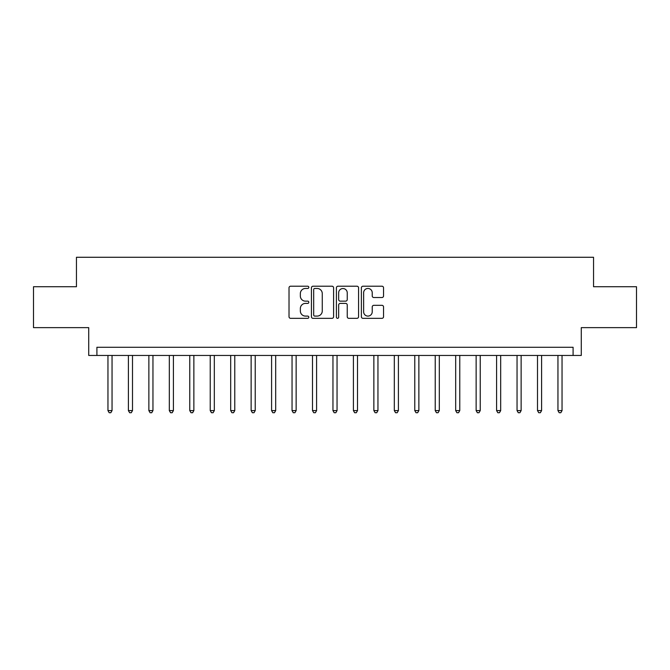 <?xml version="1.0" encoding="UTF-8"?>
<svg xmlns="http://www.w3.org/2000/svg" width="670" height="670" viewBox="0 0 670 670"><rect width="100%" height="100%" fill="white"/><g stroke="black" fill="none" stroke-linecap="round" stroke-linejoin="round"><path stroke-width="1" d="M308.82 287.338A1.122 1.122 0 0 0 307.697 286.207L290.629 286.207A1.608 1.608 0 0 0 289.021 287.815L289.021 316.726A1.608 1.608 0 0 0 290.629 318.334L307.697 318.334A1.122 1.122 0 0 0 308.82 317.212A1.122 1.122 0 0 0 307.697 316.089L305.486 316.089A5.142 5.142 0 0 1 300.344 310.947L300.344 308.535A5.142 5.142 0 0 1 305.486 303.401L307.697 303.401A1.122 1.122 0 0 0 308.82 302.271A1.122 1.122 0 0 0 307.697 301.148L305.486 301.148A5.142 5.142 0 0 1 300.344 296.006L300.344 293.602A5.142 5.142 0 0 1 305.486 288.46L307.697 288.46A1.122 1.122 0 0 0 308.82 287.338M381.942 297.53A1.608 1.608 0 0 0 383.55 295.931L383.55 287.815A1.608 1.608 0 0 0 381.942 286.207L362.989 286.207A1.608 1.608 0 0 0 361.381 287.815L361.381 316.726A1.608 1.608 0 0 0 362.989 318.334L381.942 318.334A1.608 1.608 0 0 0 383.55 316.726L383.55 306.927A1.608 1.608 0 0 0 381.942 305.327L373.827 305.327A1.608 1.608 0 0 0 372.227 306.927L372.227 311.793A4.296 4.296 0 0 1 367.93 316.089A4.296 4.296 0 0 1 363.634 311.793L363.634 292.757A4.296 4.296 0 0 1 367.93 288.46A4.296 4.296 0 0 1 372.227 292.757L372.227 295.931A1.608 1.608 0 0 0 373.827 297.53L381.942 297.53M573.093 355.452L581.275 355.452L581.275 327.638L636.5 327.638L636.5 286.727L593.545 286.727L593.545 257.272L76.455 257.272L76.455 286.727L33.5 286.727L33.5 327.638L88.725 327.638L88.725 355.452L573.093 355.452L573.093 347.269L96.907 347.269L96.907 355.452M333.593 287.815A1.608 1.608 0 0 0 331.985 286.207L313.032 286.207A1.608 1.608 0 0 0 311.433 287.815L311.433 316.726A1.608 1.608 0 0 0 313.032 318.334L331.985 318.334A1.608 1.608 0 0 0 333.593 316.726L333.593 287.815M338.015 286.207L356.968 286.207A1.608 1.608 0 0 1 358.567 287.815L358.567 316.726A1.608 1.608 0 0 1 356.968 318.334L348.852 318.334A1.608 1.608 0 0 1 347.244 316.726L347.244 305.001A1.608 1.608 0 0 0 345.645 303.401L340.26 303.401A1.608 1.608 0 0 0 338.651 305.001L338.651 317.212A1.122 1.122 0 0 1 337.529 318.334A1.122 1.122 0 0 1 336.407 317.212L336.407 287.815A1.608 1.608 0 0 1 338.015 286.207M314.8 288.46A1.122 1.122 0 0 0 313.677 289.582L313.677 314.959A1.122 1.122 0 0 0 314.8 316.089L317.128 316.089A5.142 5.142 0 0 0 322.27 310.947L322.27 293.602A5.142 5.142 0 0 0 317.128 288.46L314.8 288.46M347.244 292.84A4.296 4.296 0 0 0 342.948 288.544A4.296 4.296 0 0 0 338.651 292.84L338.651 299.54A1.608 1.608 0 0 0 340.26 301.148L345.645 301.148A1.608 1.608 0 0 0 347.244 299.54L347.244 292.84M107.954 355.452L107.954 410.601L112.049 410.601L112.049 355.452M112.049 410.601L110.818 412.728L109.185 412.728L107.954 410.601M128.405 355.452L128.405 410.601L132.501 410.601L132.501 355.452M132.501 410.601L131.27 412.728L129.637 412.728L128.405 410.601M148.866 355.452L148.866 410.601L152.953 410.601L152.953 355.452M152.953 410.601L151.73 412.728L150.088 412.728L148.866 410.601M169.317 355.452L169.317 410.601L173.413 410.601L173.413 355.452M173.413 410.601L172.182 412.728L170.548 412.728L169.317 410.601M189.769 355.452L189.769 410.601L193.864 410.601L193.864 355.452M193.864 410.601L192.633 412.728L191 412.728L189.769 410.601M210.229 355.452L210.229 410.601L214.316 410.601L214.316 355.452M214.316 410.601L213.094 412.728L211.452 412.728L210.229 410.601M230.681 355.452L230.681 410.601L234.776 410.601L234.776 355.452M234.776 410.601L233.545 412.728L231.912 412.728L230.681 410.601M251.133 355.452L251.133 410.601L255.228 410.601L255.228 355.452M255.228 410.601L253.997 412.728L252.364 412.728L251.133 410.601M271.593 355.452L271.593 410.601L275.68 410.601L275.68 355.452M275.68 410.601L274.457 412.728L272.816 412.728L271.593 410.601M292.045 355.452L292.045 410.601L296.14 410.601L296.14 355.452M296.14 410.601L294.909 412.728L293.276 412.728L292.045 410.601M312.496 355.452L312.496 410.601L316.592 410.601L316.592 355.452M316.592 410.601L315.361 412.728L313.728 412.728L312.496 410.601M332.957 355.452L332.957 410.601L337.043 410.601L337.043 355.452M337.043 410.601L335.821 412.728L334.179 412.728L332.957 410.601M353.408 355.452L353.408 410.601L357.504 410.601L357.504 355.452M357.504 410.601L356.272 412.728L354.639 412.728L353.408 410.601M373.86 355.452L373.86 410.601L377.955 410.601L377.955 355.452M377.955 410.601L376.724 412.728L375.091 412.728L373.86 410.601M394.32 355.452L394.32 410.601L398.407 410.601L398.407 355.452M398.407 410.601L397.184 412.728L395.543 412.728L394.32 410.601M414.772 355.452L414.772 410.601L418.867 410.601L418.867 355.452M418.867 410.601L417.636 412.728L416.003 412.728L414.772 410.601M435.224 355.452L435.224 410.601L439.319 410.601L439.319 355.452M439.319 410.601L438.088 412.728L436.455 412.728L435.224 410.601M455.684 355.452L455.684 410.601L459.771 410.601L459.771 355.452M459.771 410.601L458.548 412.728L456.906 412.728L455.684 410.601M476.135 355.452L476.135 410.601L480.231 410.601L480.231 355.452M480.231 410.601L479 412.728L477.367 412.728L476.135 410.601M496.587 355.452L496.587 410.601L500.683 410.601L500.683 355.452M500.683 410.601L499.452 412.728L497.818 412.728L496.587 410.601M517.047 355.452L517.047 410.601L521.134 410.601L521.134 355.452M521.134 410.601L519.912 412.728L518.27 412.728L517.047 410.601M537.499 355.452L537.499 410.601L541.594 410.601L541.594 355.452M541.594 410.601L540.363 412.728L538.73 412.728L537.499 410.601M557.951 355.452L557.951 410.601L562.046 410.601L562.046 355.452M562.046 410.601L560.815 412.728L559.182 412.728L557.951 410.601"/></g></svg>
